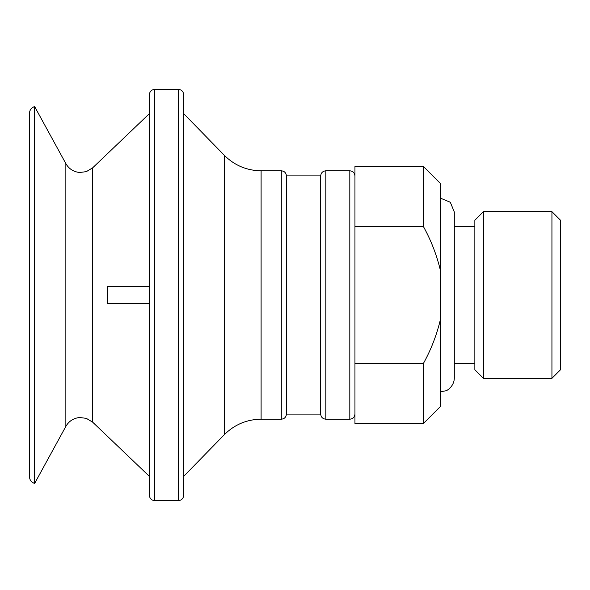 <?xml version="1.0" encoding="UTF-8"?>
<svg xmlns="http://www.w3.org/2000/svg" width="590" height="590" viewBox="0 0 590 590"><rect width="100%" height="100%" fill="white"/><g stroke="black" fill="none" stroke-linecap="round" stroke-linejoin="round"><path stroke-width="0.89" d="M354.951 246.613L354.951 343.387L354.951 226.641L423.465 226.641C431.268 240.786 436.976 255.647 440.597 271.216L440.597 183.66L423.465 166.535L423.465 226.641M423.465 166.535L354.951 166.535L354.951 226.641M474.854 363.514L454.3 363.514M423.465 363.359L423.465 423.465L354.951 423.465L354.951 363.359L423.465 363.359C431.216 349.354 436.925 334.493 440.597 318.784L440.597 406.34L423.465 423.465M320.695 175.097L320.695 414.903L286.438 414.903L286.438 175.097L320.695 175.097M149.403 303.562L107.653 303.562L107.653 286.438L149.403 286.438L149.403 113.619L92.719 167.781L92.719 422.219L86.324 418.354L79.672 417.514C73.566 418.126 68.964 421.083 65.859 426.378L34.64 483.417L34.64 106.584C31.425 107.623 29.707 109.836 29.5 113.214L29.5 463.821M154.543 500.549L154.543 89.451C151.453 89.724 149.735 91.443 149.403 94.592L149.403 495.408C149.735 498.557 151.453 500.276 154.543 500.549L178.519 500.549L178.519 89.451C181.617 89.724 183.328 91.443 183.66 94.592L183.66 113.619L224.318 155.303C234.495 165.421 246.753 170.591 261.105 170.812L281.297 170.812C284.387 171.093 286.106 172.804 286.438 175.953M178.519 500.549C181.617 500.276 183.328 498.557 183.66 495.408L183.66 94.592M29.5 295L29.5 476.786C29.707 480.164 31.425 482.377 34.64 483.417M440.597 318.784L440.597 271.216M354.951 343.387L354.951 363.359M551.938 211.67L560.5 220.232L560.5 369.768L551.938 378.33L483.417 378.33L483.417 211.67L551.938 211.67L551.938 378.33M483.417 211.67L474.854 220.232L474.854 369.768L483.417 378.33M440.597 198.218L450.288 202.237L454.3 211.935L454.3 378.079C454.197 386.362 446.792 390.964 445.598 390.831L440.538 391.782M349.811 170.812L325.835 170.812L325.835 419.188L349.811 419.188L349.811 170.812C352.909 171.093 354.62 172.804 354.951 175.953M224.318 155.303L224.318 434.697C234.495 424.579 246.753 419.409 261.105 419.188L261.105 170.812M261.105 419.188L281.297 419.188L281.297 170.812M65.859 426.378L65.859 163.622L34.64 106.584M474.854 226.486L454.3 226.486M349.811 419.188C352.909 418.907 354.62 417.196 354.951 414.047M92.719 422.219L149.403 476.381M224.318 434.697L183.66 476.381M154.543 89.451L178.519 89.451M92.719 167.781L86.324 171.646L79.672 172.487C73.566 171.874 68.964 168.917 65.859 163.622M325.835 419.188C322.737 418.907 321.026 417.196 320.695 414.047M325.835 170.812C322.737 171.093 321.026 172.804 320.695 175.953M281.297 419.188C284.387 418.907 286.106 417.196 286.438 414.047"/></g></svg>
